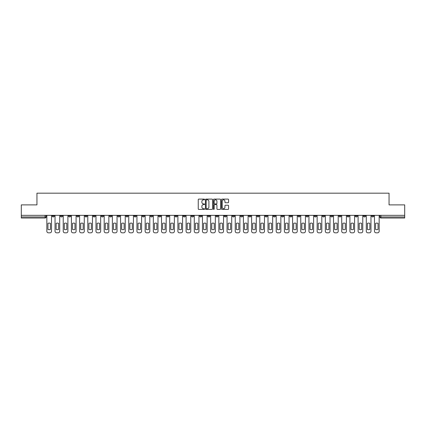 <?xml version="1.0" encoding="UTF-8"?>
<svg xmlns="http://www.w3.org/2000/svg" width="426" height="426" viewBox="0 0 426 426"><rect width="100%" height="100%" fill="white"/><g stroke="black" fill="none" stroke-linecap="round" stroke-linejoin="round"><path stroke-width="0.64" d="M204.597 199.464A0.362 0.362 0 0 0 204.24 199.102L198.761 199.102A0.517 0.517 0 0 0 198.25 199.618L198.25 208.894A0.517 0.517 0 0 0 198.761 209.411L204.24 209.411A0.362 0.362 0 0 0 204.597 209.049A0.362 0.362 0 0 0 204.24 208.692L203.532 208.692A1.651 1.651 0 0 1 201.881 207.041L201.881 206.269A1.651 1.651 0 0 1 203.532 204.618L204.24 204.618A0.362 0.362 0 0 0 204.597 204.256A0.362 0.362 0 0 0 204.24 203.9L203.532 203.9A1.651 1.651 0 0 1 201.881 202.249L201.881 201.477A1.651 1.651 0 0 1 203.532 199.826L204.24 199.826A0.362 0.362 0 0 0 204.597 199.464M322.53 215.338L322.53 215.913L324.628 215.913A1.049 1.049 0 0 1 323.579 216.962A1.049 1.049 0 0 1 322.53 215.913L322.53 215.338M273.38 215.338L273.38 215.913L275.484 215.913A1.049 1.049 0 0 1 274.435 216.962A1.049 1.049 0 0 1 273.38 215.913L273.38 215.338M265.19 215.338L265.19 215.913L267.294 215.913A1.049 1.049 0 0 1 266.239 216.962A1.049 1.049 0 0 1 265.19 215.913L265.19 215.338M216.046 215.338L216.046 215.913L218.144 215.913A1.049 1.049 0 0 1 217.095 216.962A1.049 1.049 0 0 1 216.046 215.913L216.046 215.338M207.856 215.338L207.856 215.913L209.954 215.913A1.049 1.049 0 0 1 208.905 216.962A1.049 1.049 0 0 1 207.856 215.913L207.856 215.338M199.661 215.338L199.661 215.913L201.764 215.913A1.049 1.049 0 0 1 200.715 216.962A1.049 1.049 0 0 1 199.661 215.913L199.661 215.338M183.281 215.338L183.281 215.913L185.379 215.913A1.049 1.049 0 0 1 184.33 216.962A1.049 1.049 0 0 1 183.281 215.913L183.281 215.338M166.901 215.913L166.901 215.338L166.901 215.913A1.049 1.049 0 0 0 167.95 216.962A1.049 1.049 0 0 1 166.901 215.913L169 215.913A1.049 1.049 0 0 1 167.95 216.962A1.049 1.049 0 0 0 169 215.913L169 215.338L169 215.913M158.706 215.913L158.706 215.338L158.706 215.913A1.049 1.049 0 0 0 159.761 216.962A1.049 1.049 0 0 1 158.706 215.913L160.81 215.913A1.049 1.049 0 0 1 159.761 216.962M150.516 215.913L150.516 215.338L150.516 215.913A1.049 1.049 0 0 0 151.565 216.962A1.049 1.049 0 0 1 150.516 215.913L152.62 215.913A1.049 1.049 0 0 1 151.565 216.962A1.049 1.049 0 0 0 152.62 215.913L152.62 215.338L152.62 215.913M142.327 215.338L142.327 215.913L144.425 215.913A1.049 1.049 0 0 1 143.376 216.962A1.049 1.049 0 0 1 142.327 215.913L142.327 215.338M134.137 215.338L134.137 215.913L136.235 215.913A1.049 1.049 0 0 1 135.186 216.962A1.049 1.049 0 0 1 134.137 215.913L134.137 215.338M125.947 215.338L125.947 215.913L128.045 215.913A1.049 1.049 0 0 1 126.996 216.962A1.049 1.049 0 0 1 125.947 215.913L125.947 215.338M117.752 215.913L117.752 215.338L117.752 215.913A1.049 1.049 0 0 0 118.806 216.962A1.049 1.049 0 0 1 117.752 215.913L119.855 215.913A1.049 1.049 0 0 1 118.806 216.962M101.372 215.913L101.372 215.338L101.372 215.913A1.049 1.049 0 0 0 102.421 216.962A1.049 1.049 0 0 1 101.372 215.913L103.47 215.913A1.049 1.049 0 0 1 102.421 216.962A1.049 1.049 0 0 0 103.47 215.913L103.47 215.338L103.47 215.913M93.182 215.913L93.182 215.338L93.182 215.913A1.049 1.049 0 0 0 94.231 216.962A1.049 1.049 0 0 1 93.182 215.913L95.28 215.913A1.049 1.049 0 0 1 94.231 216.962A1.049 1.049 0 0 0 95.28 215.913L95.28 215.338L95.28 215.913M84.992 215.913L84.992 215.338L84.992 215.913A1.049 1.049 0 0 0 86.041 216.962A1.049 1.049 0 0 1 84.992 215.913L87.09 215.913A1.049 1.049 0 0 1 86.041 216.962A1.049 1.049 0 0 0 87.09 215.913L87.09 215.338L87.09 215.913M76.797 215.913L76.797 215.338L76.797 215.913A1.049 1.049 0 0 0 77.851 216.962A1.049 1.049 0 0 1 76.797 215.913L78.901 215.913A1.049 1.049 0 0 1 77.851 216.962M68.607 215.913L68.607 215.338L68.607 215.913A1.049 1.049 0 0 0 69.656 216.962A1.049 1.049 0 0 1 68.607 215.913L70.711 215.913A1.049 1.049 0 0 1 69.656 216.962A1.049 1.049 0 0 0 70.711 215.913L70.711 215.338L70.711 215.913M60.417 215.913L60.417 215.338L60.417 215.913A1.049 1.049 0 0 0 61.466 216.962A1.049 1.049 0 0 1 60.417 215.913L62.516 215.913A1.049 1.049 0 0 1 61.466 216.962A1.049 1.049 0 0 0 62.516 215.913L62.516 215.338L62.516 215.913M228.064 202.739A0.517 0.517 0 0 0 228.576 202.222L228.576 199.618A0.517 0.517 0 0 0 228.064 199.102L221.978 199.102A0.517 0.517 0 0 0 221.467 199.618L221.467 208.894A0.517 0.517 0 0 0 221.978 209.411L228.064 209.411A0.517 0.517 0 0 0 228.576 208.894L228.576 205.753A0.517 0.517 0 0 0 228.064 205.236L225.46 205.236A0.517 0.517 0 0 0 224.944 205.753L224.944 207.313A1.379 1.379 0 0 1 223.565 208.692A1.379 1.379 0 0 1 222.186 207.313L222.186 201.205A1.379 1.379 0 0 1 223.565 199.826A1.379 1.379 0 0 1 224.944 201.205L224.944 202.222A0.517 0.517 0 0 0 225.46 202.739L228.064 202.739M21.3 215.338L21.3 204.89L36.945 204.89L36.945 193.18L389.055 193.18L389.055 204.89L404.7 204.89L404.7 215.338L21.3 215.338L21.3 216.962L46.136 216.962L46.136 215.338M212.547 199.618A0.517 0.517 0 0 0 212.036 199.102L205.95 199.102A0.517 0.517 0 0 0 205.439 199.618L205.439 208.894A0.517 0.517 0 0 0 205.95 209.411L212.036 209.411A0.517 0.517 0 0 0 212.547 208.894L212.547 199.618M213.964 199.102L220.05 199.102A0.517 0.517 0 0 1 220.561 199.618L220.561 208.894A0.517 0.517 0 0 1 220.05 209.411L217.446 209.411A0.517 0.517 0 0 1 216.93 208.894L216.93 205.135A0.517 0.517 0 0 0 216.413 204.618L214.688 204.618A0.517 0.517 0 0 0 214.171 205.135L214.171 209.049A0.362 0.362 0 0 1 213.809 209.411A0.362 0.362 0 0 1 213.453 209.049L213.453 199.618A0.517 0.517 0 0 1 213.964 199.102M379.864 215.338L379.864 216.962L404.7 216.962L404.7 218.016L380.913 218.016A1.049 1.049 0 0 1 379.864 216.962A1.049 1.049 0 0 0 380.913 218.016L380.913 215.338M404.7 215.338L404.7 216.962M46.136 216.962A1.049 1.049 0 0 1 45.087 218.016L21.3 218.016L21.3 216.962M373.772 215.338L373.772 215.913A1.049 1.049 0 0 1 372.723 216.962A1.049 1.049 0 0 1 371.674 215.913L373.772 215.913M371.674 215.338L371.674 215.913M365.583 215.913L365.583 215.338L365.583 215.913A1.049 1.049 0 0 1 364.534 216.962A1.049 1.049 0 0 1 363.484 215.913L365.583 215.913A1.049 1.049 0 0 1 364.534 216.962M363.484 215.338L363.484 215.913M357.393 215.338L357.393 215.913A1.049 1.049 0 0 1 356.344 216.962A1.049 1.049 0 0 1 355.289 215.913A1.049 1.049 0 0 0 356.344 216.962M355.289 215.338L355.289 215.913L357.393 215.913M349.203 215.338L349.203 215.913A1.049 1.049 0 0 1 348.148 216.962A1.049 1.049 0 0 1 347.099 215.913L349.203 215.913A1.049 1.049 0 0 1 348.148 216.962M347.099 215.338L347.099 215.913M341.008 215.338L341.008 215.913A1.049 1.049 0 0 1 339.959 216.962A1.049 1.049 0 0 1 338.91 215.913A1.049 1.049 0 0 0 339.959 216.962M338.91 215.338L338.91 215.913L341.008 215.913M332.818 215.338L332.818 215.913A1.049 1.049 0 0 1 331.769 216.962A1.049 1.049 0 0 1 330.72 215.913L332.818 215.913M330.72 215.338L330.72 215.913M324.628 215.338L324.628 215.913A1.049 1.049 0 0 1 323.579 216.962M316.438 215.338L316.438 215.913A1.049 1.049 0 0 1 315.389 216.962A1.049 1.049 0 0 1 314.335 215.913L316.438 215.913M314.335 215.338L314.335 215.913M308.248 215.338L308.248 215.913A1.049 1.049 0 0 1 307.194 216.962A1.049 1.049 0 0 1 306.145 215.913L308.248 215.913M306.145 215.338L306.145 215.913M300.053 215.338L300.053 215.913A1.049 1.049 0 0 1 299.004 216.962A1.049 1.049 0 0 1 297.955 215.913A1.049 1.049 0 0 0 299.004 216.962M297.955 215.338L297.955 215.913L300.053 215.913M291.863 215.338L291.863 215.913A1.049 1.049 0 0 1 290.814 216.962A1.049 1.049 0 0 1 289.765 215.913L291.863 215.913M289.765 215.338L289.765 215.913M283.673 215.338L283.673 215.913A1.049 1.049 0 0 1 282.624 216.962A1.049 1.049 0 0 1 281.575 215.913L283.673 215.913M281.575 215.338L281.575 215.913M275.484 215.338L275.484 215.913M267.294 215.338L267.294 215.913L267.294 215.338M259.099 215.338L259.099 215.913A1.049 1.049 0 0 1 258.05 216.962A1.049 1.049 0 0 1 257 215.913L259.099 215.913M257 215.338L257 215.913M250.909 215.338L250.909 215.913A1.049 1.049 0 0 1 249.86 216.962A1.049 1.049 0 0 1 248.811 215.913L250.909 215.913M248.811 215.338L248.811 215.913M242.719 215.338L242.719 215.913A1.049 1.049 0 0 1 241.67 216.962A1.049 1.049 0 0 1 240.621 215.913L242.719 215.913M240.621 215.338L240.621 215.913M234.529 215.338L234.529 215.913A1.049 1.049 0 0 1 233.48 216.962A1.049 1.049 0 0 1 232.426 215.913L234.529 215.913M232.426 215.338L232.426 215.913M226.339 215.338L226.339 215.913A1.049 1.049 0 0 1 225.285 216.962A1.049 1.049 0 0 1 224.236 215.913L226.339 215.913M224.236 215.338L224.236 215.913M218.144 215.338L218.144 215.913A1.049 1.049 0 0 1 217.095 216.962M209.954 215.338L209.954 215.913M201.764 215.913L201.764 215.338L201.764 215.913A1.049 1.049 0 0 1 200.715 216.962M193.574 215.338L193.574 215.913A1.049 1.049 0 0 1 192.52 216.962A1.049 1.049 0 0 1 191.471 215.913A1.049 1.049 0 0 0 192.52 216.962A1.049 1.049 0 0 0 193.574 215.913L191.471 215.913L191.471 215.338M185.379 215.913L185.379 215.338L185.379 215.913A1.049 1.049 0 0 1 184.33 216.962M177.189 215.338L177.189 215.913A1.049 1.049 0 0 1 176.14 216.962A1.049 1.049 0 0 1 175.091 215.913A1.049 1.049 0 0 0 176.14 216.962M175.091 215.338L175.091 215.913L177.189 215.913M160.81 215.338L160.81 215.913L160.81 215.338M144.425 215.913L144.425 215.338L144.425 215.913A1.049 1.049 0 0 1 143.376 216.962M136.235 215.913L136.235 215.338L136.235 215.913A1.049 1.049 0 0 1 135.186 216.962M128.045 215.913L128.045 215.338L128.045 215.913A1.049 1.049 0 0 1 126.996 216.962M119.855 215.338L119.855 215.913L119.855 215.338M111.665 215.913L111.665 215.338L111.665 215.913A1.049 1.049 0 0 1 110.611 216.962A1.049 1.049 0 0 1 109.562 215.913L111.665 215.913A1.049 1.049 0 0 1 110.611 216.962M109.562 215.338L109.562 215.913M78.901 215.338L78.901 215.913L78.901 215.338M54.326 215.913L54.326 215.338L54.326 215.913A1.049 1.049 0 0 1 53.277 216.962A1.049 1.049 0 0 1 52.228 215.913L54.326 215.913A1.049 1.049 0 0 1 53.277 216.962M52.228 215.338L52.228 215.913M206.519 199.826A0.362 0.362 0 0 0 206.157 200.188L206.157 208.33A0.362 0.362 0 0 0 206.519 208.692L207.265 208.692A1.651 1.651 0 0 0 208.916 207.041L208.916 201.477A1.651 1.651 0 0 0 207.265 199.826L206.519 199.826M216.93 201.232A1.379 1.379 0 0 0 215.551 199.853A1.379 1.379 0 0 0 214.171 201.232L214.171 203.383A0.517 0.517 0 0 0 214.688 203.9L216.413 203.9A0.517 0.517 0 0 0 216.93 203.383L216.93 201.232M47.946 223.346L47.946 229.428L47.946 223.346A3.28 3.28 0 0 1 50.417 223.346L50.417 229.428A3.28 3.28 0 0 1 47.946 229.428M46.844 231.243L46.844 215.338L46.844 231.243A1.576 1.576 0 0 0 48.42 232.82L49.943 232.82A1.576 1.576 0 0 0 51.519 231.243L51.519 215.338L51.519 231.243M50.417 223.346L50.417 229.428M48.42 232.82L49.943 232.82M56.136 223.346L56.136 229.428L56.136 223.346A3.28 3.28 0 0 1 58.607 223.346L58.607 229.428A3.28 3.28 0 0 1 56.136 229.428M55.034 231.243L55.034 215.338L55.034 231.243A1.576 1.576 0 0 0 56.61 232.82L58.133 232.82A1.576 1.576 0 0 0 59.709 231.243L59.709 215.338L59.709 231.243M64.331 223.346L64.331 229.428A3.28 3.28 0 0 0 66.797 229.428A3.28 3.28 0 0 1 64.331 229.428L64.331 223.346A3.28 3.28 0 0 1 66.797 223.346A3.28 3.28 0 0 0 64.331 223.346M66.797 223.346L66.797 229.428L66.797 223.346M63.224 231.243L63.224 215.338L63.224 231.243A1.576 1.576 0 0 0 64.8 232.82L66.323 232.82A1.576 1.576 0 0 0 67.899 231.243L67.899 215.338L67.899 231.243M72.521 223.346L72.521 229.428A3.28 3.28 0 0 0 74.987 229.428A3.28 3.28 0 0 1 72.521 229.428L72.521 223.346A3.28 3.28 0 0 1 74.987 223.346A3.28 3.28 0 0 0 72.521 223.346M74.987 223.346L74.987 229.428L74.987 223.346M71.419 231.243L71.419 215.338L71.419 231.243A1.576 1.576 0 0 0 72.99 232.82L74.513 232.82A1.576 1.576 0 0 0 76.089 231.243L76.089 215.338L76.089 231.243M58.607 223.346L58.607 229.428M56.61 232.82L58.133 232.82M64.8 232.82L66.323 232.82M72.99 232.82L74.513 232.82M80.711 223.346L80.711 229.428L80.711 223.346A3.28 3.28 0 0 1 83.176 223.346L83.176 229.428A3.28 3.28 0 0 1 80.711 229.428M79.609 231.243L79.609 215.338L79.609 231.243A1.576 1.576 0 0 0 81.185 232.82L82.708 232.82A1.576 1.576 0 0 0 84.279 231.243L84.279 215.338L84.279 231.243M88.901 223.346L88.901 229.428A3.28 3.28 0 0 0 91.372 229.428A3.28 3.28 0 0 1 88.901 229.428L88.901 223.346A3.28 3.28 0 0 1 91.372 223.346A3.28 3.28 0 0 0 88.901 223.346M91.372 223.346L91.372 229.428L91.372 223.346M87.799 231.243L87.799 215.338L87.799 231.243A1.576 1.576 0 0 0 89.375 232.82L90.898 232.82A1.576 1.576 0 0 0 92.474 231.243L92.474 215.338L92.474 231.243M83.176 223.346L83.176 229.428M81.185 232.82L82.708 232.82M89.375 232.82L90.898 232.82M97.091 223.346L97.091 229.428A3.28 3.28 0 0 0 99.562 229.428A3.28 3.28 0 0 1 97.091 229.428L97.091 223.346A3.28 3.28 0 0 1 99.562 223.346A3.28 3.28 0 0 0 97.091 223.346M99.562 223.346L99.562 229.428L99.562 223.346M95.988 231.243L95.988 215.338L95.988 231.243A1.576 1.576 0 0 0 97.565 232.82L99.088 232.82A1.576 1.576 0 0 0 100.664 231.243L100.664 215.338L100.664 231.243M97.565 232.82L99.088 232.82M105.286 223.346L105.286 229.428A3.28 3.28 0 0 0 107.751 229.428A3.28 3.28 0 0 1 105.286 229.428L105.286 223.346A3.28 3.28 0 0 1 107.751 223.346L107.751 229.428L107.751 223.346M104.184 231.243L104.184 215.338L104.184 231.243A1.576 1.576 0 0 0 105.754 232.82L107.277 232.82A1.576 1.576 0 0 0 108.854 231.243L108.854 215.338L108.854 231.243M105.754 232.82L107.277 232.82M113.476 223.346L113.476 229.428A3.28 3.28 0 0 0 115.941 229.428A3.28 3.28 0 0 1 113.476 229.428L113.476 223.346A3.28 3.28 0 0 1 115.941 223.346L115.941 229.428L115.941 223.346M112.373 231.243L112.373 215.338L112.373 231.243A1.576 1.576 0 0 0 113.95 232.82L115.467 232.82A1.576 1.576 0 0 0 117.043 231.243L117.043 215.338L117.043 231.243M113.95 232.82L115.467 232.82M121.666 223.346L121.666 229.428A3.28 3.28 0 0 0 124.131 229.428A3.28 3.28 0 0 1 121.666 229.428L121.666 223.346A3.28 3.28 0 0 1 124.131 223.346L124.131 229.428L124.131 223.346M120.563 231.243L120.563 215.338L120.563 231.243A1.576 1.576 0 0 0 122.14 232.82L123.662 232.82A1.576 1.576 0 0 0 125.233 231.243L125.233 215.338L125.233 231.243M122.14 232.82L123.662 232.82M129.855 223.346L129.855 229.428A3.28 3.28 0 0 0 132.326 229.428A3.28 3.28 0 0 1 129.855 229.428L129.855 223.346A3.28 3.28 0 0 1 132.326 223.346L132.326 229.428L132.326 223.346M128.753 231.243L128.753 215.338L128.753 231.243A1.576 1.576 0 0 0 130.329 232.82L131.852 232.82A1.576 1.576 0 0 0 133.429 231.243L133.429 215.338L133.429 231.243M130.329 232.82L131.852 232.82M138.045 223.346L138.045 229.428A3.28 3.28 0 0 0 140.516 229.428A3.28 3.28 0 0 1 138.045 229.428L138.045 223.346A3.28 3.28 0 0 1 140.516 223.346L140.516 229.428L140.516 223.346M136.943 231.243L136.943 215.338L136.943 231.243A1.576 1.576 0 0 0 138.519 232.82L140.042 232.82A1.576 1.576 0 0 0 141.618 231.243L141.618 215.338L141.618 231.243M138.519 232.82L140.042 232.82M146.24 223.346L146.24 229.428A3.28 3.28 0 0 0 148.706 229.428A3.28 3.28 0 0 1 146.24 229.428L146.24 223.346A3.28 3.28 0 0 1 148.706 223.346L148.706 229.428L148.706 223.346M145.138 231.243L145.138 215.338L145.138 231.243A1.576 1.576 0 0 0 146.709 232.82L148.232 232.82A1.576 1.576 0 0 0 149.808 231.243L149.808 215.338L149.808 231.243M146.709 232.82L148.232 232.82M154.43 223.346L154.43 229.428A3.28 3.28 0 0 0 156.896 229.428A3.28 3.28 0 0 1 154.43 229.428L154.43 223.346A3.28 3.28 0 0 1 156.896 223.346L156.896 229.428L156.896 223.346M153.328 231.243L153.328 215.338L153.328 231.243A1.576 1.576 0 0 0 154.904 232.82L156.427 232.82A1.576 1.576 0 0 0 157.998 231.243L157.998 215.338L157.998 231.243M154.904 232.82L156.427 232.82M162.62 223.346L162.62 229.428A3.28 3.28 0 0 0 165.086 229.428A3.28 3.28 0 0 1 162.62 229.428L162.62 223.346A3.28 3.28 0 0 1 165.086 223.346L165.086 229.428L165.086 223.346M161.518 231.243L161.518 215.338L161.518 231.243A1.576 1.576 0 0 0 163.094 232.82L164.617 232.82A1.576 1.576 0 0 0 166.193 231.243L166.193 215.338L166.193 231.243M163.094 232.82L164.617 232.82M170.81 223.346L170.81 229.428A3.28 3.28 0 0 0 173.281 229.428A3.28 3.28 0 0 1 170.81 229.428L170.81 223.346A3.28 3.28 0 0 1 173.281 223.346L173.281 229.428L173.281 223.346M169.708 231.243L169.708 215.338L169.708 231.243A1.576 1.576 0 0 0 171.284 232.82L172.807 232.82A1.576 1.576 0 0 0 174.383 231.243L174.383 215.338L174.383 231.243M171.284 232.82L172.807 232.82M179 223.346L179 229.428A3.28 3.28 0 0 0 181.471 229.428A3.28 3.28 0 0 1 179 229.428L179 223.346A3.28 3.28 0 0 1 181.471 223.346L181.471 229.428L181.471 223.346M177.898 231.243L177.898 215.338L177.898 231.243A1.576 1.576 0 0 0 179.474 232.82L180.997 232.82A1.576 1.576 0 0 0 182.573 231.243L182.573 215.338L182.573 231.243M179.474 232.82L180.997 232.82M187.195 223.346L187.195 229.428A3.28 3.28 0 0 0 189.661 229.428A3.28 3.28 0 0 1 187.195 229.428L187.195 223.346A3.28 3.28 0 0 1 189.661 223.346A3.28 3.28 0 0 0 187.195 223.346M189.661 223.346L189.661 229.428L189.661 223.346M186.093 231.243L186.093 215.338L186.093 231.243A1.576 1.576 0 0 0 187.664 232.82L189.187 232.82A1.576 1.576 0 0 0 190.763 231.243L190.763 215.338L190.763 231.243M187.664 232.82L189.187 232.82M195.385 223.346L195.385 229.428A3.28 3.28 0 0 0 197.85 229.428A3.28 3.28 0 0 1 195.385 229.428L195.385 223.346A3.28 3.28 0 0 1 197.85 223.346A3.28 3.28 0 0 0 195.385 223.346M197.85 223.346L197.85 229.428L197.85 223.346M194.283 231.243L194.283 215.338L194.283 231.243A1.576 1.576 0 0 0 195.859 232.82L197.382 232.82A1.576 1.576 0 0 0 198.953 231.243L198.953 215.338L198.953 231.243M195.859 232.82L197.382 232.82M203.575 223.346L203.575 229.428A3.28 3.28 0 0 0 206.046 229.428A3.28 3.28 0 0 1 203.575 229.428L203.575 223.346A3.28 3.28 0 0 1 206.046 223.346L206.046 229.428L206.046 223.346M202.472 231.243L202.472 215.338L202.472 231.243A1.576 1.576 0 0 0 204.049 232.82L205.572 232.82A1.576 1.576 0 0 0 207.148 231.243L207.148 215.338L207.148 231.243M204.049 232.82L205.572 232.82M211.765 223.346L211.765 229.428A3.28 3.28 0 0 0 214.235 229.428A3.28 3.28 0 0 1 211.765 229.428L211.765 223.346A3.28 3.28 0 0 1 214.235 223.346L214.235 229.428L214.235 223.346M210.662 231.243L210.662 215.338L210.662 231.243A1.576 1.576 0 0 0 212.239 232.82L213.761 232.82A1.576 1.576 0 0 0 215.338 231.243L215.338 215.338L215.338 231.243M212.239 232.82L213.761 232.82M219.954 223.346L219.954 229.428A3.28 3.28 0 0 0 222.425 229.428A3.28 3.28 0 0 1 219.954 229.428L219.954 223.346A3.28 3.28 0 0 1 222.425 223.346L222.425 229.428L222.425 223.346M218.852 231.243L218.852 215.338L218.852 231.243A1.576 1.576 0 0 0 220.428 232.82L221.951 232.82A1.576 1.576 0 0 0 223.528 231.243L223.528 215.338L223.528 231.243M220.428 232.82L221.951 232.82M228.15 223.346L228.15 229.428A3.28 3.28 0 0 0 230.615 229.428A3.28 3.28 0 0 1 228.15 229.428L228.15 223.346A3.28 3.28 0 0 1 230.615 223.346L230.615 229.428L230.615 223.346M227.047 231.243L227.047 215.338L227.047 231.243A1.576 1.576 0 0 0 228.618 232.82L230.141 232.82A1.576 1.576 0 0 0 231.717 231.243L231.717 215.338L231.717 231.243M228.618 232.82L230.141 232.82M236.339 223.346L236.339 229.428A3.28 3.28 0 0 0 238.805 229.428A3.28 3.28 0 0 1 236.339 229.428L236.339 223.346A3.28 3.28 0 0 1 238.805 223.346A3.28 3.28 0 0 0 236.339 223.346M238.805 223.346L238.805 229.428L238.805 223.346M235.237 231.243L235.237 215.338L235.237 231.243A1.576 1.576 0 0 0 236.813 232.82L238.336 232.82A1.576 1.576 0 0 0 239.907 231.243L239.907 215.338L239.907 231.243M236.813 232.82L238.336 232.82M244.529 223.346L244.529 229.428A3.28 3.28 0 0 0 247 229.428A3.28 3.28 0 0 1 244.529 229.428L244.529 223.346A3.28 3.28 0 0 1 247 223.346L247 229.428L247 223.346M243.427 231.243L243.427 215.338L243.427 231.243A1.576 1.576 0 0 0 245.003 232.82L246.526 232.82A1.576 1.576 0 0 0 248.102 231.243L248.102 215.338L248.102 231.243M245.003 232.82L246.526 232.82M252.719 223.346L252.719 229.428A3.28 3.28 0 0 0 255.19 229.428A3.28 3.28 0 0 1 252.719 229.428L252.719 223.346A3.28 3.28 0 0 1 255.19 223.346A3.28 3.28 0 0 0 252.719 223.346M255.19 223.346L255.19 229.428L255.19 223.346M251.617 231.243L251.617 215.338L251.617 231.243A1.576 1.576 0 0 0 253.193 232.82L254.716 232.82A1.576 1.576 0 0 0 256.292 231.243L256.292 215.338L256.292 231.243M253.193 232.82L254.716 232.82M260.914 223.346L260.914 229.428A3.28 3.28 0 0 0 263.38 229.428A3.28 3.28 0 0 1 260.914 229.428L260.914 223.346A3.28 3.28 0 0 1 263.38 223.346A3.28 3.28 0 0 0 260.914 223.346M263.38 223.346L263.38 229.428L263.38 223.346M259.807 231.243L259.807 215.338L259.807 231.243A1.576 1.576 0 0 0 261.383 232.82L262.906 232.82A1.576 1.576 0 0 0 264.482 231.243L264.482 215.338L264.482 231.243M261.383 232.82L262.906 232.82M269.104 223.346L269.104 229.428A3.28 3.28 0 0 0 271.57 229.428A3.28 3.28 0 0 1 269.104 229.428L269.104 223.346A3.28 3.28 0 0 1 271.57 223.346L271.57 229.428L271.57 223.346M268.002 231.243L268.002 215.338L268.002 231.243A1.576 1.576 0 0 0 269.573 232.82L271.096 232.82A1.576 1.576 0 0 0 272.672 231.243L272.672 215.338L272.672 231.243M269.573 232.82L271.096 232.82M277.294 223.346L277.294 229.428A3.28 3.28 0 0 0 279.76 229.428A3.28 3.28 0 0 1 277.294 229.428L277.294 223.346A3.28 3.28 0 0 1 279.76 223.346A3.28 3.28 0 0 0 277.294 223.346M279.76 223.346L279.76 229.428L279.76 223.346M276.192 231.243L276.192 215.338L276.192 231.243A1.576 1.576 0 0 0 277.768 232.82L279.291 232.82A1.576 1.576 0 0 0 280.862 231.243L280.862 215.338L280.862 231.243M277.768 232.82L279.291 232.82M285.484 223.346L285.484 229.428L285.484 223.346A3.28 3.28 0 0 1 287.955 223.346A3.28 3.28 0 0 0 285.484 223.346M287.955 229.428L287.955 223.346L287.955 229.428A3.28 3.28 0 0 1 285.484 229.428M284.382 231.243L284.382 215.338L284.382 231.243A1.576 1.576 0 0 0 285.958 232.82L287.481 232.82A1.576 1.576 0 0 0 289.057 231.243L289.057 215.338L289.057 231.243M285.958 232.82L287.481 232.82M293.674 223.346L293.674 229.428A3.28 3.28 0 0 0 296.145 229.428A3.28 3.28 0 0 1 293.674 229.428L293.674 223.346A3.28 3.28 0 0 1 296.145 223.346A3.28 3.28 0 0 0 293.674 223.346M296.145 223.346L296.145 229.428L296.145 223.346M292.571 231.243L292.571 215.338L292.571 231.243A1.576 1.576 0 0 0 294.148 232.82L295.671 232.82A1.576 1.576 0 0 0 297.247 231.243L297.247 215.338L297.247 231.243M294.148 232.82L295.671 232.82M301.869 223.346L301.869 229.428L301.869 223.346A3.28 3.28 0 0 1 304.334 223.346A3.28 3.28 0 0 0 301.869 223.346M304.334 229.428L304.334 223.346L304.334 229.428A3.28 3.28 0 0 1 301.869 229.428M300.767 231.243L300.767 215.338L300.767 231.243A1.576 1.576 0 0 0 302.338 232.82L303.86 232.82A1.576 1.576 0 0 0 305.437 231.243L305.437 215.338L305.437 231.243M302.338 232.82L303.86 232.82M310.059 223.346L310.059 229.428A3.28 3.28 0 0 0 312.524 229.428A3.28 3.28 0 0 1 310.059 229.428L310.059 223.346A3.28 3.28 0 0 1 312.524 223.346A3.28 3.28 0 0 0 310.059 223.346M312.524 223.346L312.524 229.428L312.524 223.346M308.957 231.243L308.957 215.338L308.957 231.243A1.576 1.576 0 0 0 310.533 232.82L312.05 232.82A1.576 1.576 0 0 0 313.627 231.243L313.627 215.338L313.627 231.243M310.533 232.82L312.05 232.82M318.249 223.346L318.249 229.428L318.249 223.346A3.28 3.28 0 0 1 320.714 223.346A3.28 3.28 0 0 0 318.249 223.346M320.714 229.428L320.714 223.346L320.714 229.428A3.28 3.28 0 0 1 318.249 229.428M317.146 231.243L317.146 215.338L317.146 231.243A1.576 1.576 0 0 0 318.723 232.82L320.245 232.82A1.576 1.576 0 0 0 321.816 231.243L321.816 215.338L321.816 231.243M318.723 232.82L320.245 232.82M326.438 223.346L326.438 229.428A3.28 3.28 0 0 0 328.909 229.428A3.28 3.28 0 0 1 326.438 229.428L326.438 223.346A3.28 3.28 0 0 1 328.909 223.346A3.28 3.28 0 0 0 326.438 223.346M328.909 223.346L328.909 229.428L328.909 223.346M325.336 231.243L325.336 215.338L325.336 231.243A1.576 1.576 0 0 0 326.912 232.82L328.435 232.82A1.576 1.576 0 0 0 330.012 231.243L330.012 215.338L330.012 231.243M326.912 232.82L328.435 232.82M334.628 223.346L334.628 229.428A3.28 3.28 0 0 0 337.099 229.428A3.28 3.28 0 0 1 334.628 229.428L334.628 223.346A3.28 3.28 0 0 1 337.099 223.346A3.28 3.28 0 0 0 334.628 223.346M337.099 223.346L337.099 229.428L337.099 223.346M333.526 231.243L333.526 215.338L333.526 231.243A1.576 1.576 0 0 0 335.102 232.82L336.625 232.82A1.576 1.576 0 0 0 338.201 231.243L338.201 215.338L338.201 231.243M335.102 232.82L336.625 232.82M342.823 223.346L342.823 229.428L342.823 223.346A3.28 3.28 0 0 1 345.289 223.346A3.28 3.28 0 0 0 342.823 223.346M345.289 229.428L345.289 223.346L345.289 229.428A3.28 3.28 0 0 1 342.823 229.428M341.721 231.243L341.721 215.338L341.721 231.243A1.576 1.576 0 0 0 343.292 232.82L344.815 232.82A1.576 1.576 0 0 0 346.391 231.243L346.391 215.338L346.391 231.243M343.292 232.82L344.815 232.82M351.013 223.346L351.013 229.428A3.28 3.28 0 0 0 353.479 229.428A3.28 3.28 0 0 1 351.013 229.428L351.013 223.346A3.28 3.28 0 0 1 353.479 223.346A3.28 3.28 0 0 0 351.013 223.346M353.479 223.346L353.479 229.428L353.479 223.346M349.911 231.243L349.911 215.338L349.911 231.243A1.576 1.576 0 0 0 351.487 232.82L353.01 232.82A1.576 1.576 0 0 0 354.581 231.243L354.581 215.338L354.581 231.243M351.487 232.82L353.01 232.82M359.203 223.346L359.203 229.428L359.203 223.346A3.28 3.28 0 0 1 361.669 223.346A3.28 3.28 0 0 0 359.203 223.346M361.669 229.428L361.669 223.346L361.669 229.428A3.28 3.28 0 0 1 359.203 229.428M358.101 231.243L358.101 215.338L358.101 231.243A1.576 1.576 0 0 0 359.677 232.82L361.2 232.82A1.576 1.576 0 0 0 362.776 231.243L362.776 215.338L362.776 231.243M359.677 232.82L361.2 232.82M367.393 223.346L367.393 229.428A3.28 3.28 0 0 0 369.864 229.428A3.28 3.28 0 0 1 367.393 229.428L367.393 223.346A3.28 3.28 0 0 1 369.864 223.346A3.28 3.28 0 0 0 367.393 223.346M369.864 223.346L369.864 229.428L369.864 223.346M366.291 231.243L366.291 215.338L366.291 231.243A1.576 1.576 0 0 0 367.867 232.82L369.39 232.82A1.576 1.576 0 0 0 370.966 231.243L370.966 215.338L370.966 231.243M367.867 232.82L369.39 232.82M375.583 223.346L375.583 229.428L375.583 223.346A3.28 3.28 0 0 1 378.054 223.346A3.28 3.28 0 0 0 375.583 223.346M378.054 229.428L378.054 223.346L378.054 229.428A3.28 3.28 0 0 1 375.583 229.428M374.481 231.243L374.481 215.338L374.481 231.243A1.576 1.576 0 0 0 376.057 232.82L377.58 232.82A1.576 1.576 0 0 0 379.156 231.243L379.156 215.338L379.156 231.243M376.057 232.82L377.58 232.82M45.087 215.338L45.087 218.016"/></g></svg>
